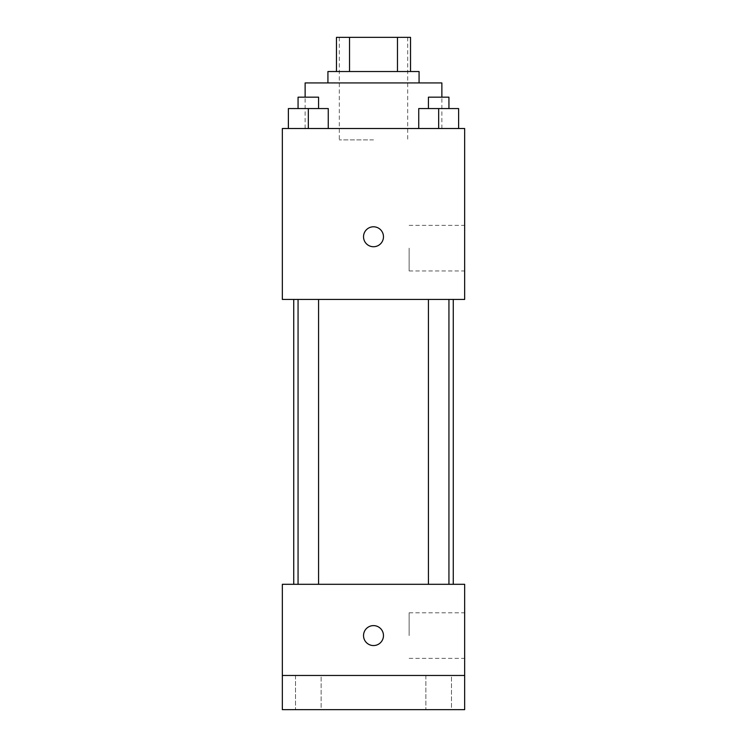 <?xml version="1.0" encoding="UTF-8"?>
<svg xmlns="http://www.w3.org/2000/svg" width="747" height="747" viewBox="0 0 747 747"><rect width="100%" height="100%" fill="white"/><g stroke="black" fill="none" stroke-linecap="round" stroke-linejoin="round"><path stroke-width="0.56" stroke-dasharray="3.73 2.8" d="M373.5 139.904L339.315 139.904L373.5 139.904M373.5 37.35L339.315 37.35L373.5 37.35M397.479 71.535L397.479 37.35L410.533 37.35L410.533 71.535L349.521 71.535L410.533 71.535M397.479 37.35L336.467 37.35M349.521 71.535L336.467 71.535L349.521 71.535L349.521 37.35M419.076 71.535L327.924 71.535M327.924 82.926L419.076 82.926L327.924 82.926M305.131 82.926L441.869 82.926M373.5 128.512L305.131 128.512L373.5 128.512M288.379 128.512L328.26 128.512L288.379 128.512L328.26 128.512L288.379 128.512L328.26 128.512L308.324 128.512L308.324 108.567L288.379 108.567L318.577 108.567L288.379 108.567L288.379 128.512L308.324 128.512L288.379 128.512L288.379 108.567L288.379 128.512L328.26 128.512L308.324 128.512L308.324 108.567L328.26 108.567L298.062 108.567L328.26 108.567L328.26 128.512L328.26 108.567M418.74 128.512L458.621 128.512L418.74 128.512L458.621 128.512L418.74 128.512L458.621 128.512L438.676 128.512L438.676 108.567L418.74 108.567L448.938 108.567L418.74 108.567L418.74 128.512L438.676 128.512L418.74 128.512L418.74 108.567L418.74 128.512L458.621 128.512L438.676 128.512L438.676 108.567L458.621 108.567L428.423 108.567L458.621 108.567L458.621 128.512L458.621 108.567M464.662 128.512L282.338 128.512L282.338 299.435L464.662 299.435L464.662 128.512M282.338 236.762L282.338 246.734L282.338 236.762M373.5 299.435L293.739 299.435L373.5 299.435M438.676 299.435L448.938 299.435L438.676 299.435M308.324 299.435L298.062 299.435L308.324 299.435M464.662 248.153L464.662 270.946L464.662 248.153M373.5 226.789A9.972 9.972 0 0 0 364.863 241.748A9.972 9.972 0 0 0 382.137 241.748A9.972 9.972 0 0 0 373.5 226.789A9.972 9.972 0 0 0 364.863 241.748A9.972 9.972 0 0 0 382.137 241.748A9.972 9.972 0 0 0 373.5 226.789M373.5 246.734A9.972 9.972 0 0 1 364.863 231.775A9.972 9.972 0 0 1 382.137 231.775A9.972 9.972 0 0 1 373.5 246.734M409.141 248.153L409.141 270.946L409.141 248.153M282.347 236.762L282.347 246.734L282.347 236.762M373.5 584.303L293.739 584.303L373.5 584.303M438.676 584.303L448.938 584.303L438.676 584.303M308.324 584.303L298.062 584.303L308.324 584.303M464.662 584.303L282.338 584.303L282.338 675.465L464.662 675.465L464.662 584.303M464.662 675.465L464.662 709.65L282.338 709.65L282.338 675.465L464.662 675.465L282.338 675.465M282.338 635.585L282.338 645.557L282.338 635.585M464.662 635.585L464.662 612.792L464.662 635.585M373.5 625.612A9.972 9.972 0 0 0 364.863 640.571A9.972 9.972 0 0 0 382.137 640.571A9.972 9.972 0 0 0 373.5 625.612A9.972 9.972 0 0 0 364.863 640.571A9.972 9.972 0 0 0 382.137 640.571A9.972 9.972 0 0 0 373.5 625.612M373.5 645.557A9.972 9.972 0 0 1 364.863 630.599A9.972 9.972 0 0 1 382.137 630.599A9.972 9.972 0 0 1 373.5 645.557M409.141 635.585L409.141 612.792L409.141 635.585M282.347 635.585L282.347 645.557L282.347 635.585M321.126 675.465L295.513 675.465L321.126 675.465L295.513 675.465L321.126 675.465L321.126 709.65L295.513 709.65L321.126 709.65L295.513 709.65L321.126 709.65L321.126 675.465M451.487 675.465L425.874 675.465L451.487 675.465L425.874 675.465L451.487 675.465L451.487 709.65L425.874 709.65L451.487 709.65L425.874 709.65L451.487 709.65L451.487 675.465M428.423 108.567L428.423 97.175L448.938 97.175L428.423 97.175L448.938 97.175L448.938 108.567M438.676 128.512L438.676 108.567M298.062 108.567L298.062 97.175L318.577 97.175L298.062 97.175L318.577 97.175L318.577 108.567M308.324 128.512L308.324 108.567M339.315 37.35L339.315 139.904M407.685 37.35L407.685 139.904M441.869 128.512L441.869 97.175M305.131 128.512L305.131 97.175M409.141 270.946L464.662 270.946M409.141 225.37L464.662 225.37M318.577 584.303L318.577 299.435M298.062 584.303L298.062 299.435M448.938 584.303L448.938 299.435M428.423 584.303L428.423 299.435M409.141 658.368L464.662 658.368M409.141 612.792L464.662 612.792M295.513 675.465L295.513 709.65L295.513 675.465M425.874 675.465L425.874 709.65L425.874 675.465"/><path stroke-width="1.12" d="M349.521 71.535L349.521 37.35L336.467 37.35L336.467 71.535L336.467 37.35M349.521 37.35L410.533 37.35L410.533 71.535M397.479 71.535L397.479 37.35M327.924 82.926L327.924 71.535L419.076 71.535L419.076 82.926M441.869 97.175L441.869 82.926L305.131 82.926L305.131 97.175M282.338 128.512L464.662 128.512L464.662 299.435L282.338 299.435L282.338 128.512M373.5 246.734A9.972 9.972 0 0 1 364.863 231.775A9.972 9.972 0 0 1 382.137 231.775A9.972 9.972 0 0 1 373.5 246.734M282.338 584.303L464.662 584.303L464.662 709.65L282.338 709.65L282.338 584.303M373.5 645.557A9.972 9.972 0 0 1 364.863 630.599A9.972 9.972 0 0 1 382.137 630.599A9.972 9.972 0 0 1 373.5 645.557M282.338 675.465L464.662 675.465M418.74 128.512L418.74 108.567L458.621 108.567L458.621 128.512L458.621 108.567M438.676 128.512L438.676 108.567M448.938 108.567L448.938 97.175L428.423 97.175L428.423 108.567M288.379 128.512L288.379 108.567L328.26 108.567L328.26 128.512L328.26 108.567M308.324 128.512L308.324 108.567M318.577 108.567L318.577 97.175L298.062 97.175L298.062 108.567M453.261 584.303L453.261 299.435M293.739 584.303L293.739 299.435M428.423 299.435L428.423 584.303M448.938 299.435L448.938 584.303M318.577 584.303L318.577 299.435M298.062 584.303L298.062 299.435"/></g></svg>
